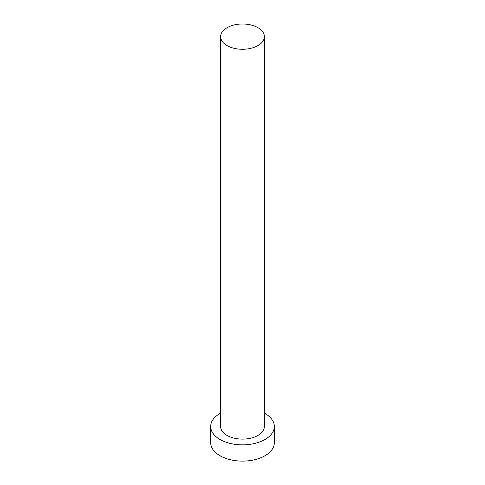 <?xml version="1.0" encoding="UTF-8"?>
<svg xmlns="http://www.w3.org/2000/svg" width="485" height="485" viewBox="0 0 485 485"><rect width="100%" height="100%" fill="white"/><g stroke="black" fill="none" stroke-linecap="round" stroke-linejoin="round"><path stroke-width="0.73" d="M227.029 45.578A21.886 12.634 0 0 0 250.872 48.312A21.886 12.634 0 0 0 264.386 36.642A21.886 12.634 0 0 0 257.971 27.706A21.886 12.634 0 0 0 234.128 24.971A21.886 12.634 0 0 0 220.614 36.642A21.886 12.634 0 0 0 227.029 45.578M220.614 36.642L220.614 426.485A21.886 12.634 0 0 0 227.029 435.415A21.886 12.634 0 0 0 250.872 438.155A21.886 12.634 0 0 0 264.386 426.485L264.386 36.642M220.614 413.135A31.828 18.375 0 0 0 210.672 426.485A31.828 18.375 0 0 0 219.99 439.477A31.828 18.375 0 0 0 254.68 443.46A31.828 18.375 0 0 0 274.328 426.485A31.828 18.375 0 0 0 265.01 413.487A31.828 18.375 0 0 0 264.386 413.135M210.672 426.485L210.672 442.726A31.828 18.375 0 0 0 219.99 455.718A31.828 18.375 0 0 0 254.68 459.707A31.828 18.375 0 0 0 274.328 442.726L274.328 426.485"/></g></svg>
